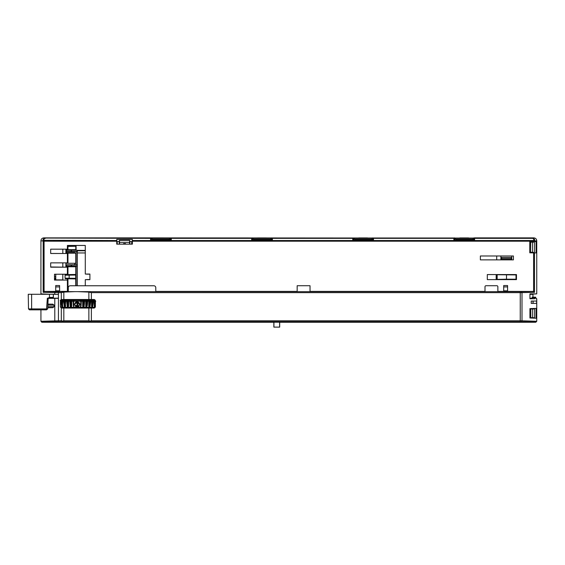 <?xml version="1.0" encoding="UTF-8"?>
<svg xmlns="http://www.w3.org/2000/svg" width="565" height="565" viewBox="0 0 565 565"><rect width="100%" height="100%" fill="white"/><g stroke="black" fill="none" stroke-linecap="round" stroke-linejoin="round"><path stroke-width="0.85" d="M535.782 322.248A36.005 0.593 180 0 0 521.41 321.768L521.996 320.786L536.75 321.287L535.775 322.255L279.682 322.255L279.682 327.121L273.848 327.121L279.682 327.121L279.619 322.191L41.902 322.255L40.934 321.287L58.435 320.779L58.435 292.635L43.173 292.338L44.091 291.448L44.084 240.513A0.975 0.664 -20.1 0 0 43.173 241.198L43.102 241.001C42.679 239.475 43.441 238.501 45.391 238.063L150.601 238.345L150.587 240.076L171.308 240.076L171.287 238.345L251.7 238.345L251.686 240.076L272.401 240.076L272.387 238.345L352.793 238.345L352.779 240.076L373.493 240.076L373.479 238.345L453.893 238.345L453.872 240.076L474.593 240.076L474.579 238.345L532.287 238.345C533.508 238.479 533.967 239.136 533.671 240.309L534.582 241.001L533.593 241.198L533.593 241.615L536.065 241.509L536.065 252.922L529.786 252.816L529.786 241.615L533.593 241.615M318.554 322.248L317.911 322.184M55.137 278.072L55.137 280.071M305.736 322.036L292.903 322.255M279.619 322.191L279.619 327.05M273.919 322.191L273.919 327.05M40.934 309.839L40.934 321.287M273.848 322.255L273.848 327.121M536.75 321.287L536.75 298.737L536.157 298.737L535.641 297.176L532.294 297.176L531.637 298.737L529.935 298.737L534.73 298.737L535.641 297.176M529.935 298.737L529.935 293.871L536.75 293.871L536.75 240.796L534.582 241.001C535.006 239.475 534.236 238.501 532.287 238.063L532.287 238.345M533.593 252.816L533.593 291.448L534.511 292.338L520.245 292.635L520.245 320.779L91.375 320.779L91.375 308.045L93.847 308.045L95.4 306.491A1.554 1.554 0 0 1 93.847 308.045M536.637 301.067L531.227 301.067L533.12 301.067L533.12 303.398L531.227 303.398L536.637 303.398L536.637 301.067M531.227 303.398L531.227 301.067M536.065 308.384L536.065 318.243L529.928 317.996L529.928 308.631L536.065 308.384M532.294 297.176L535.436 297.176M536.75 240.796C536.581 239.023 535.606 238.056 533.833 237.879L474.593 237.879L474.579 238.345M453.893 238.345L453.928 240.019L474.536 240.019L474.536 237.992M150.601 238.345L150.587 237.879L43.851 237.879C42.078 238.056 41.104 239.023 40.934 240.796L43.102 241.001L44.014 240.309C43.717 239.129 44.176 238.479 45.391 238.345M534.504 241.601L534.504 241.198A0.975 0.664 20.1 0 0 533.593 240.513L132.38 240.513L132.365 239.398L116.75 239.398L116.743 240.513L44.014 240.309M132.38 240.513L132.38 244.151L116.743 244.151L116.743 240.513M116.764 244.151L116.793 239.44L132.323 239.44L132.358 244.151M119.505 241.587L116.757 241.573M503.698 285.551L507.589 285.551L507.589 290.968L503.698 290.968L503.698 285.551M155.785 291.385L297.162 291.385M310.03 291.385L485.003 291.385M497.864 291.385L503.698 291.385M85.287 285.763L85.287 279.682L89.899 279.682L89.899 274.046L85.287 274.046L85.287 245.457L67.404 245.457L67.404 249.179L50.681 249.179L50.681 253.501L67.404 253.501L67.404 262.873L50.681 262.873L50.681 267.189L67.404 267.189L67.404 274.237L54.494 274.237L54.494 280.071L67.404 280.071L67.404 291.385L59.608 291.385M55.716 285.551L59.608 285.551L59.608 290.968L55.716 290.968L55.716 285.551M44.091 291.448L55.716 291.385M533.593 291.448L507.589 291.385M480.37 259.865L513.423 259.865L513.423 255.98L480.37 255.98L480.37 259.865M487.313 279.619L516.474 279.619L516.474 274.569L487.313 274.569L487.313 279.619M503.698 290.968L503.698 291.554L507.589 291.554L507.589 290.968M297.162 291.66L297.162 285.728L310.03 285.728L310.03 291.66L55.398 291.639A36.005 0.593 0 0 1 44.451 291.392M68.301 291.392L67.404 291.385M59.608 290.968L59.608 291.554L55.716 291.554L55.716 290.968M95.4 306.491L95.4 301.046L93.847 299.492L63.824 299.492L63.824 292.098L61.317 292.635L61.317 299.627A1.554 1.554 0 0 0 60.406 301.046L60.406 306.491L61.959 308.045L91.375 308.045M63.824 292.098L74.545 291.66M61.959 308.045L61.317 307.904A1.554 1.554 0 0 1 60.406 306.491M61.317 307.904L61.317 320.779L62.63 321.068L63.824 320.779L63.824 308.045M88.867 308.045L88.867 320.779L90.061 321.068L90.125 321.746L62.567 321.746L62.63 321.068M88.867 320.779L63.824 320.779M58.435 298.32L48.138 298.391M63.824 299.492L61.317 299.627M61.959 299.492L60.406 301.046M78.147 291.66L88.867 292.098L88.867 299.492M155.785 291.66L155.785 287.712A1.942 1.942 0 0 0 153.842 285.763L70.244 285.763A1.942 1.942 0 0 0 68.301 287.712L68.301 291.66M485.003 291.66L485.003 286.702A0.975 0.975 0 0 1 485.971 285.728L496.896 285.728A0.975 0.975 0 0 1 497.864 286.702L497.864 291.66L310.03 291.66M91.375 299.492L91.375 292.635L88.867 292.098M93.847 299.492A1.554 1.554 0 0 1 95.4 301.046M90.061 321.068L91.375 320.779M533.515 252.816L533.515 252.308M533.515 242.124L533.515 241.615M352.793 238.345L352.835 240.019L373.444 240.019L373.479 238.345M373.444 237.992L453.928 237.992M358.747 240.005L359.736 239.963M358.747 239.963L366.537 239.963M251.7 238.345L251.736 240.019L272.344 240.019L272.387 238.345M272.344 237.992L352.835 237.992M257.654 240.005L258.643 239.963M257.654 239.963L265.444 239.963M150.643 237.992L150.643 240.019L171.251 240.019L171.287 238.345M171.251 237.992L251.736 237.992M156.554 240.005L157.543 239.963M156.554 239.963L164.351 239.963M43.173 292.338L43.173 241.198L116.743 241.198M55.398 291.639L54.791 292.613L54.791 294.379L58.435 294.4M40.934 240.796L40.934 293.871L49.332 294.28M129.611 241.587L132.323 241.587M50.681 266.977L67.404 267.189M50.681 253.459L67.404 253.501M47.735 307.734L52.891 307.685L53.986 306.71L47.785 306.71M47.848 305.142L53.986 305.142L52.891 304.168L47.891 304.118M53.986 305.142L53.986 306.71M459.839 240.005L460.828 239.963M459.839 239.963L467.636 239.963M55.716 286.914L59.608 286.914M55.716 290.827L59.608 290.827M503.698 286.914L507.589 286.914M507.589 290.827L503.698 290.827M533.643 308.518L533.643 308.907M533.643 317.728L533.643 318.109L533.409 317.728L534.575 317.721L530.81 317.664L530.81 308.963L534.575 308.907L530.648 308.617M529.928 312.537L529.928 314.479M125.536 243.564L125.536 244.151L123.587 244.151L123.587 243.564L125.536 243.564M113.883 322.255L41.754 322.241M62.821 279.873L55.765 279.873L55.765 274.237M54.494 276.377L55.765 276.377L55.702 279.788L55.137 279.788M88.472 279.682L89.899 279.484M88.472 274.046L89.899 274.237M88.472 279.484L85.428 279.682M85.428 274.046L88.472 274.237M113.883 237.879L45.391 238.063L150.608 238.063M42.439 294.054L40.948 293.892M40.948 294.054L47.947 294.28M62.079 299.492L60.702 300.269M82.328 307.657L82.328 308.045L93.917 308.045M61.889 308.045L72.03 308.045L72.023 307.657M61.055 307.657L62.157 308.045M93.649 308.045L94.751 307.657M95.104 300.269L93.726 299.492M50.236 298.172L48.823 298.384M62.793 279.873L62.793 274.237M55.765 276.377L54.494 276.476M55.702 279.788L55.645 278.072L54.494 278.072M55.66 276.476L55.645 278.072M114.13 322.255L273.58 322.255M117.167 244.151L117.167 241.587M119.109 237.879L114.13 237.879M119.109 241.587L119.37 244.151M117.202 241.587L117.202 244.151M129.752 244.151L130.007 241.587M474.572 238.063L130.007 237.879M371.586 239.037L371.586 239.92L372.561 239.927L372.561 238.07L353.683 238.07L354.651 239.037L371.586 239.037L372.844 237.879L372.844 239.595L373.444 239.631M453.928 239.631L454.493 239.595L454.493 237.879L455.75 239.037L472.686 239.037L473.936 237.879L473.936 239.595L474.536 239.631M454.493 239.595L453.928 239.595M373.444 239.595L372.844 239.595M372.949 240.019L372.949 239.631M353.4 240.019L353.683 238.07L353.4 239.595L352.835 239.595M358.747 237.999L367.497 237.914L358.747 237.914M352.835 239.631L353.4 239.595M353.295 239.631L353.295 240.019M353.683 239.927L354.651 239.92L354.651 239.037M371.586 239.92L354.651 239.92M131.758 244.151L131.758 241.587M150.643 239.631L151.102 240.019M170.757 240.019L171.251 239.631M251.736 239.631L252.195 240.019M271.857 240.019L272.344 239.631M454.387 239.631L454.387 240.019M474.042 240.019L474.042 239.631M530.344 241.615L530.316 243.416L529.786 243.416M530.471 252.816L530.634 242.18L532.456 242.18L532.456 252.244L530.634 252.244M530.316 252.816L530.316 243.416M533.515 241.764L530.471 242.025L530.471 241.615M530.471 252.407L532.456 252.244M533.134 242.025L534.398 242.124L532.456 242.18M533.515 252.661L533.134 252.407M474.536 239.595L473.936 239.595M472.686 239.037L472.686 239.92L473.936 240.019M459.839 237.999L468.59 237.914L459.839 237.914M473.654 239.927L473.661 238.07L454.776 238.07L454.493 240.019M454.776 239.927L455.75 239.92L455.75 239.037M472.686 239.92L455.75 239.92M536.736 293.871L529.935 294.245M534.984 293.871L529.935 293.878M496.699 279.498L496.176 279.498L496.176 274.569M516.474 279.498L515.753 279.498M530.457 308.617L530.457 318.01L533.311 317.827M535.761 322.255L337.891 322.255M532.986 303.398L532.986 301.067M534.575 317.721L534.575 308.907M532.633 308.963L532.633 317.664M534.398 252.301L534.398 242.131M119.37 241.679L119.469 240.407L119.526 242.357L129.59 242.357L129.59 244.151M119.526 244.151L119.526 242.357M129.752 241.679L129.646 240.407L129.59 242.357M151.102 239.631L151.208 237.879L152.465 239.037L169.401 239.037L170.651 237.879L170.757 239.631M151.208 239.595L150.643 239.595M131.694 241.587L131.694 244.151M169.401 239.037L169.401 239.92L170.369 239.927L170.369 238.07L151.491 238.07L151.208 240.019M151.491 239.927L152.465 239.92L152.465 239.037M169.401 239.92L152.465 239.92M156.554 237.999L165.305 237.914L156.554 237.914M252.195 239.631L252.308 237.879L253.558 239.037L270.494 239.037L271.744 237.879L271.857 239.631M252.308 239.595L251.736 239.595M171.251 239.595L170.651 239.595M270.494 239.037L270.494 239.92L271.468 239.927L271.468 238.07L252.583 238.07L252.308 240.019M252.583 239.927L253.558 239.92L253.558 239.037M270.494 239.92L253.558 239.92M257.654 237.999L266.398 237.914L257.654 237.914M272.344 239.595L271.744 239.595M129.646 240.407L119.476 240.407M85.287 264.907L85.287 266.073M76.106 264.964L77.306 264.957M76.303 266.193L77.313 266.207M74.601 253.162L74.594 251.467M66.811 253.162L66.564 250.288L71.176 250.203L77.059 250.253L77.377 251.439L74.354 251.482L74.587 253.162M77.059 250.253L77.377 251.439M77.059 251.418L66.564 251.453L66.564 250.288M74.481 264.964L77.377 264.999L77.066 266.179L66.564 266.15L66.564 264.985L77.066 265.013M74.495 266.772L74.495 266.214M74.474 264.787L66.698 264.787L74.474 264.787M74.502 278.905L74.502 278.319M74.488 278.319L74.488 278.905M74.481 266.214L74.481 266.772M66.564 266.15L66.698 264.787M77.377 264.999L77.066 266.179M66.705 266.772L66.705 266.164M74.764 263.276L74.764 264.971M74.764 266.214L74.764 266.772M74.764 278.326L74.764 278.905M74.785 278.905L74.785 278.326M74.785 266.772L74.785 266.214M74.785 264.971L74.785 263.276M65.921 263.276L65.921 266.772M76.077 250.239L76.077 245.683L75.809 249.666L65.886 249.666L65.886 253.162L75.809 253.162L75.809 263.276L65.886 263.276L65.886 266.772L75.809 266.772L75.809 285.763M47.919 298.172L49.445 297.409L49.452 294.28L54.791 294.28M58.435 298.172L48.032 298.172M56.79 298.172L56.387 298.172M28.504 308.9L29.458 309.839L46.478 309.839L47.686 308.921L28.504 308.9L28.25 294.28L49.452 294.28M75.781 300.269L75.781 299.492M76.106 299.492L76.106 300.269M76.077 300.269L76.077 299.492M75.809 299.492L75.809 300.269M76.077 285.763L76.077 266.2M76.077 264.971L76.077 251.46M66.515 249.666L66.366 253.162M66.105 251.75L66.098 249.666L66.105 251.75L66.515 251.75M65.921 249.666L65.921 253.162M75.71 274.456L75.703 275.035L69.142 275.148L69.163 274.569L65.639 274.632L75.788 274.456L75.788 266.772M75.703 275.035L75.71 278.926L69.156 278.806M75.788 285.763L75.71 278.926M67.948 249.666L67.955 245.817L67.404 245.824L67.404 246.404M62.821 249.179L62.821 253.445M62.821 262.873L62.821 267.139M62.821 274.237L62.821 280.071M69.142 275.148L65.067 275.212L65.067 278.164L69.142 278.227L69.142 275.148M76.106 266.2L76.106 285.763M76.077 245.683L76.106 250.239M76.106 251.46L76.106 264.971M75.809 245.683L75.788 246.262L67.447 246.404L67.447 249.666M75.788 263.276L75.788 253.162M75.788 249.666L75.788 246.262M51.959 298.172L53.279 297.409L53.371 294.28L53.371 298.172M29.458 309.839L38.321 309.839M48.152 298.172L47.686 308.921L46.478 309.839L47.361 298.151M77.306 264.992L77.313 251.446M77.313 285.763L77.313 266.172M85.287 250.408L77.377 250.352M85.287 250.521L85.287 251.686M77.313 251.609L76.106 251.602M95.146 307.339L95.386 306.654M95.012 307.339L94.977 307.19A13.228 8.058 -88.8 0 0 95.4 305.962M95.4 304.86L94.616 307.339L92.392 307.339L93.43 301.237A13.228 6.914 -88.9 0 1 92.335 307.19L92.808 306.166M95.097 301.23L95.796 301.237L94.758 300.848A0.586 0.48 90 0 1 95.188 300.269L91.918 300.269L94.15 300.269L94.221 301.237L94.977 301.237L94.242 306.166L94.616 307.339M94.242 306.166L94.221 301.237M93.712 301.23L94.221 301.23M91.565 306.166L91.579 300.269L89.206 300.269L92.498 300.269L92.964 301.237L91.968 307.339L91.565 306.166L92.166 301.237L93.43 301.237L92.498 300.269L94.468 300.269M91.968 307.339L89.609 307.339L90.047 306.166L89.531 307.19A13.228 5.699 -88.9 0 0 90.449 301.237L91.53 301.23M88.733 306.166L88.853 300.269L86.367 300.269L89.588 300.269L89.962 301.237L89.157 307.339L88.733 306.166L89.192 301.237L90.449 301.237L90.04 300.269L90.449 301.237M89.157 307.339L86.685 307.339L87.73 301.23L88.684 301.23M86.685 307.339L86.593 307.19A13.228 4.421 -89 0 0 87.328 301.237L86.826 301.237L86.374 307.19L83.655 307.339L84.093 306.505M87.01 300.269A0.586 0.551 90 0 1 87.561 300.848L86.544 300.269L87.01 300.269L87.328 301.237M86.163 301.23L86.826 301.237L86.544 300.269A0.586 0.558 90 0 0 85.979 300.848L86.826 301.237M85.767 306.166L86.092 301.237L85.711 301.237L85.767 306.166L86.212 307.339M84.559 301.23L85.711 301.23M83.655 307.339L83.549 307.19A13.228 3.093 -89 0 0 84.1 301.237L84.446 300.848A0.586 0.565 90 0 0 83.881 300.269L86.544 300.269M82.716 306.166L82.631 300.848L83.048 300.269L80.414 300.269L83.394 300.269L83.175 307.339L82.716 306.166L82.886 301.237L84.1 301.237L83.881 300.269L84.559 301.237M83.175 307.339L80.555 307.339L81.311 301.237L80.788 301.237A13.228 1.73 -89 0 1 80.442 307.19L80.555 307.339M81.311 301.23L82.645 301.23M73.796 307.339L71.176 307.339L71.642 306.166L71.706 301.237L70.251 301.237L70.477 300.269L73.937 300.269L73.563 301.237L73.047 301.237L73.796 307.339L73.563 301.237L80.788 301.237L80.668 300.269L81.311 301.237L80.788 301.237M79.806 304.38C77.998 300.94 76.247 300.968 74.545 304.471C76.332 307.833 78.083 307.798 79.806 304.38L79.7 304.351C78.097 307.621 76.409 307.65 74.651 304.436L75.166 305.877M71.706 301.23L73.047 301.237L73.104 300.848A0.586 0.579 -90 0 1 73.683 300.269L80.668 300.269A0.586 0.579 90 0 1 81.247 300.848L81.304 301.237A12.649 1.653 91 0 1 81.035 306.166M73.323 306.166L73.047 301.237L73.683 300.269M71.176 307.339L71.028 307.19A13.228 2.408 -89 0 1 70.773 301.237L70.957 300.269L65.498 300.269L68.358 300.269L68.662 300.848L68.584 306.166L67.977 307.19A13.228 3.75 -89 0 1 67.525 301.237L68.188 301.23L67.023 301.237L67.666 307.339L65.194 307.339L65.695 300.848L65.498 300.269L64.311 300.269L64.763 300.269L64.389 301.237L65.067 301.23L64.389 301.237A13.228 5.057 -89 0 0 65.032 307.19L65.194 307.339M68.64 301.23L70.251 301.237L70.802 307.19L68.139 307.339M70.251 301.237L69.905 300.848A0.586 0.565 -90 0 1 70.477 300.269L69.799 301.237L70.258 306.505L69.813 301.237M70.23 306.166L70.696 307.339M68.64 301.237L68.188 301.23M65.667 301.23L67.023 301.237L66.79 300.848M66.621 301.237L67.263 306.64L66.656 301.237M67.214 306.166L67.666 307.339M64.389 301.237L63.902 301.237L64.82 307.19L62.214 307.19A13.228 6.307 -88.9 0 1 61.387 301.237L62.369 300.848A0.586 0.516 -90 0 0 61.853 300.269L64.763 300.269A0.586 0.537 -90 0 1 65.307 300.848L65.067 301.23M63.563 301.23L64.311 300.269L63.902 301.237L62.821 301.23M64.304 306.166L64.742 307.339L64.304 306.166M62.793 306.166A12.649 6.031 91.1 0 1 62.185 301.237L62.821 301.237L62.383 307.339M61.543 306.166L60.921 301.237L61.853 300.269M60.921 301.237L61.43 300.269L60.406 301.23M60.639 301.23L61.959 307.339L60.653 307.339M88.684 301.237L89.192 301.237L89.051 300.848A0.586 0.537 90 0 1 89.588 300.269L90.04 300.269A0.586 0.523 90 0 1 90.562 300.848M82.645 301.237L82.822 300.848A0.586 0.572 90 0 1 83.394 300.269L83.881 300.269M67.341 300.269L66.621 301.23L67.814 300.269L67.532 301.237M71.706 301.237L71.31 300.269L92.928 300.269L93.43 301.237M62.821 301.237L62.772 300.269L64.763 300.269M93.628 301.237L93.423 300.848M91.53 301.237L92.166 301.237L91.982 300.848A0.586 0.516 90 0 1 92.498 300.269M85.711 301.237L86 300.269L83.429 300.269M81.127 301.237L81.113 300.848M73.238 300.848L73.224 301.237M71.642 306.166A12.649 2.302 91 0 1 71.465 301.237L71.529 300.848A0.586 0.572 -90 0 0 70.957 300.269M71.409 301.23L70.773 301.237M70.152 300.848L70.124 301.237M68.584 306.166A12.649 3.588 91 0 1 68.259 301.237L68.372 300.848A0.586 0.558 -90 0 0 67.814 300.269M67.984 300.269L65.498 300.269M65.625 306.166A12.649 4.838 91 0 1 65.159 301.237L65.667 301.237M65.144 300.269L62.772 300.269M62.079 301.23L61.387 301.237M60.723 301.237L60.928 300.848M74.841 304.952C75.583 301.526 77.144 301.124 79.531 303.751L79.538 303.765C78.697 307.155 77.137 307.558 74.841 304.952L74.735 305.015M60.928 307.657L77.179 307.657L60.928 307.657M94.871 307.657L77.179 307.657M75.802 306.47L76.317 306.724M76.882 306.859L77.426 306.866M77.582 306.844L78.076 306.71M78.599 306.442L79.058 306.039M79.623 304.987L79.7 304.351C78.019 301.11 76.332 301.11 74.651 304.351M79.63 303.758L79.7 304.351L79.63 303.758M74.686 303.906L74.778 303.553M74.997 303.066L75.293 302.663M75.668 302.324L76.098 302.063M77.059 301.823L79.135 302.748M79.277 302.939L79.58 303.575M77.292 305.142L76.833 305.651C78.74 303.652 78.832 302.494 77.094 302.19L75.936 303.292L76.642 303.066M77.751 303.363L77.631 303.73M77.525 303.921L77.059 304.57M75.936 303.292L76.388 302.48M78.302 303.695L77.603 304.775M76.833 305.651L78.436 305.651L78.436 306.159L77.179 306.159L78.436 306.159L78.436 305.651L78.436 306.159M76.021 306.159L77.179 306.159L76.021 306.011C77.935 303.426 78.09 302.543 76.494 303.37M506.367 279.619L506.367 279.195L506.367 279.619M496.868 274.724L516.014 274.915L516.014 279.195L506.515 279.195L506.515 274.915L506.515 279.195L496.868 279.393M496.925 279.393L496.925 274.724M497.158 274.915L497.158 279.195M500.901 259.865L500.901 255.98M511.784 255.98L511.784 259.865M511.749 259.865L511.749 255.98M531.976 298.249L529.935 298.249M529.935 294.358L532.957 294.358L532.957 297.176M501.671 257.421L501.48 259.865L501.494 258.586L511.389 258.586L511.389 257.421L501.671 257.421L501.671 258.586M511.198 259.865L511.212 258.586M521.41 321.76L90.125 321.746M41.902 322.248A36.005 0.593 180 0 1 55.398 321.782L62.567 321.746M534.511 292.338L534.504 252.823M520.245 321.746L520.245 320.779L521.996 320.786L521.996 292.628L521.41 291.653A36.005 0.593 -0 0 0 533.233 291.392M532.061 297.776L535.182 297.776M132.38 241.198L533.593 241.198L533.671 240.309M521.41 291.653L497.864 291.66M61.317 292.635L58.435 292.635L58.435 291.66M61.317 320.779L58.435 320.779L58.435 321.746M520.245 291.66L520.245 292.635L91.375 292.635M453.893 238.063L373.472 238.063M352.8 238.063L272.379 238.063M251.708 238.063L171.287 238.063M54.791 298.327L54.791 320.793L55.398 321.768M47.742 307.685L52.891 307.685M52.891 304.168L47.891 304.168M71.55 250.203L71.55 251.376M74.58 251.806L66.804 251.806M66.811 252.802L74.587 252.802M71.176 251.376L71.176 250.203M71.55 265.063L71.55 266.228M71.176 266.228L71.176 265.063M67.447 266.772L67.447 274.597M67.948 274.59L67.948 266.772M67.447 253.162L67.447 263.276M67.447 278.778L67.447 291.385M65.639 274.632A0.586 0.586 -90 0 0 65.067 275.212C65.83 273.912 65.978 274.971 69.163 274.569M65.067 275.212L65.067 278.164A0.586 0.586 -90 0 0 65.639 278.75L69.163 278.813L69.142 278.227L75.703 278.34M67.948 291.392L67.948 278.792M67.758 245.817L75.795 245.683M67.948 263.276L67.948 253.162M53.279 297.409L49.445 297.409M31.626 309.839L31.612 294.28M85.11 250.782L77.377 250.782M77.306 252.958L85.082 252.958M87.695 301.237A12.649 4.223 91 0 1 87.137 306.166M84.1 306.505L84.552 301.237A12.649 2.952 91 0 1 84.121 306.166M73.916 307.19L80.442 307.19M94.171 300.848L94.758 300.848M92.964 301.237L92.272 301.23M91.495 300.848L91.982 300.848M89.962 301.237L89.284 301.23M88.656 300.848L89.051 300.848M84.552 301.237L84.1 301.237M83.578 301.237L82.942 301.23M65.307 300.848L65.695 300.848M62.369 300.848L62.856 300.848M501.48 259.561L511.198 259.561M62.143 300.269L62.143 299.492M69.163 278.813C63.838 278.439 66.451 279.378 65.067 278.164M89.969 306.767L90.796 301.23M63.555 301.237L64.389 306.767M71.31 300.269L73.937 300.269M60.201 300.269L62.433 300.269M496.699 255.98L496.699 259.865M515.753 279.195L515.753 279.619M511.389 258.586L511.389 257.421"/></g></svg>
